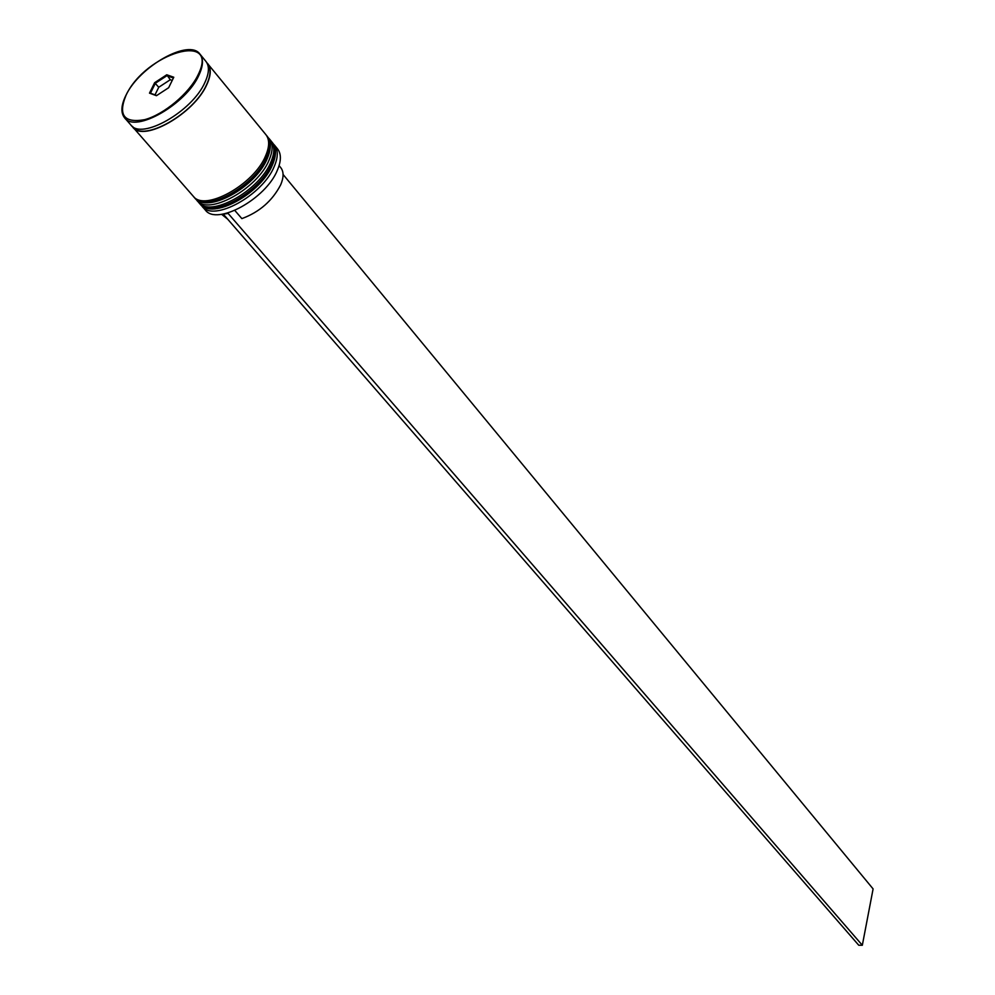 <?xml version="1.0" encoding="UTF-8"?>
<svg xmlns="http://www.w3.org/2000/svg" width="995" height="995" viewBox="0 0 995 995"><rect width="100%" height="100%" fill="white"/><g stroke="black" fill="none" stroke-linecap="round" stroke-linejoin="round"><path stroke-width="1.49" d="M202.147 206.388L205.343 210.032C216.574 226.027 266.051 198.9 277.418 170.108C281.311 160.879 281.349 153.815 277.543 148.889L274.471 145.133C278.264 150.046 278.214 157.11 274.297 166.339C262.891 195.157 213.353 222.358 202.147 206.388L201.189 205.119M273.389 143.976L274.471 145.133M268.227 137.683L269.322 138.84C273.115 143.74 273.028 150.805 269.098 160.046C257.593 188.876 207.955 216.201 196.799 200.269L195.828 199M196.799 200.269L198.59 202.308C209.758 218.253 259.359 190.965 270.839 162.148C274.757 152.919 274.831 145.842 271.05 140.942L269.322 138.84M270.118 139.947L268.899 138.927M131.887 125.992L193.204 196.177C204.336 212.084 254.048 184.66 265.603 155.829C269.558 146.588 269.657 139.524 265.876 134.636L206.749 62.585M132.758 127.161C143.367 142.583 194.212 113.691 206.786 84.674C211.064 75.371 211.388 68.369 207.756 63.643M125.818 95.557C121.017 105.433 120.644 112.895 124.686 117.945L130.843 124.972C141.439 140.382 192.321 111.44 204.92 82.423C209.211 73.12 209.535 66.105 205.915 61.391L199.995 54.165C203.602 58.867 203.241 65.869 198.925 75.172C186.214 104.214 135.22 133.305 124.686 117.945L122.285 112.908L122.323 106.266M234.82 210.455L241.86 218.614C259.409 212.134 272.369 200.841 280.727 184.722C283.836 177.321 283.836 171.625 280.752 167.645L279.085 165.63M228.452 212.793L228.153 213.452L862.329 945.25L873.1 888.908L283.065 174.448M168.652 87.722L156.451 95.694L149.486 93.132L154.648 82.697L166.75 74.774L173.777 77.237L168.652 87.722M228.153 213.452L223.863 214.012L228.377 212.955M173.404 78.008L166.874 75.719L155.357 83.257L150.444 93.194L156.725 95.508M172.222 80.433L170.257 79.737L166.75 74.774M170.257 79.737L158.752 87.261L154.648 82.697M158.752 87.261L154.996 94.873M221.611 214.311L227.656 219.149M223.639 214.522L858.747 945.238L862.329 945.25M150.444 93.194L149.486 93.132M199.833 203.739L200.007 203.938C211.201 219.895 260.777 192.644 272.22 163.827C276.15 154.598 276.212 147.534 272.419 142.621L272.244 142.409M272.07 142.198C275.864 147.111 275.802 154.175 271.871 163.404C260.416 192.222 210.84 219.485 199.659 203.54L200.007 203.938C212.059 220.579 261.175 193.527 272.568 164.61C276.498 155.208 276.448 147.869 272.419 142.621L271.523 141.576M194.473 197.607L194.647 197.818C205.791 213.726 255.466 186.351 266.996 157.521C270.951 148.28 271.038 141.215 267.257 136.315L267.083 136.104M266.909 135.892C270.69 140.792 270.603 147.857 266.648 157.098C255.118 185.928 205.43 213.316 194.286 197.408L194.647 197.818C206.661 214.422 255.877 187.247 267.356 158.304C271.312 148.889 271.287 141.564 267.257 136.315L266.361 135.27M188.863 49.912L195.43 50.969L199.995 54.165C189.137 38.32 139.412 66.454 125.93 95.333M198.08 74.849C220.293 30.683 145.506 53.058 126.017 95.296C117.858 115.171 124.076 123.293 144.648 119.674C163.988 114.537 189.398 93.231 198.08 74.849M207.246 63.531C211.139 68.182 210.903 75.259 206.55 84.737C193.938 113.878 142.758 142.621 132.733 126.639M270.516 140.606L269.21 139.636M199.124 202.893L199.659 203.54M193.751 196.749L194.286 197.408"/></g></svg>
